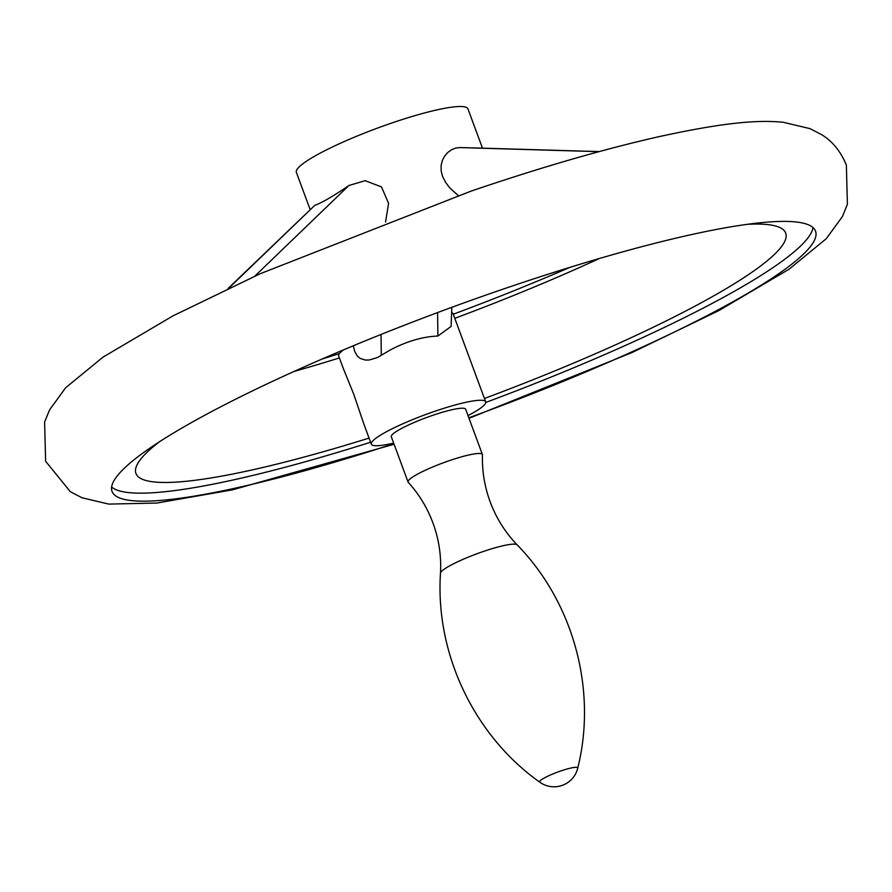 <?xml version="1.0" encoding="UTF-8"?>
<svg xmlns="http://www.w3.org/2000/svg" width="892" height="892" viewBox="0 0 892 892"><rect width="100%" height="100%" fill="white"/><g stroke="black" fill="none" stroke-linecap="round" stroke-linejoin="round"><path stroke-width="1.34" d="M577.748 768.135C597.283 690.14 573.567 602.513 517.148 544.867C505.207 532.413 496.208 518.051 490.143 501.783C484.557 486.597 482.003 470.954 482.46 454.853A39.638 5.787 159.7 0 0 482.405 454.507A39.638 5.787 159.7 0 0 449.646 460.551A39.638 5.787 159.7 0 0 408.057 482.014A39.638 5.787 159.7 0 0 408.235 482.316C419.062 494.235 427.301 507.771 432.943 522.946C438.931 539.247 441.44 556.006 440.481 573.221C435.151 653.713 474.176 735.677 539.76 782.184A24.396 24.396 0 0 0 577.748 768.135A20.349 2.977 159.7 0 0 560.923 770.922A20.349 2.977 159.7 0 0 539.76 782.184M482.405 454.507L465.669 409.25A39.638 5.787 159.7 0 0 432.899 415.282A39.638 5.787 159.7 0 0 391.309 436.757L408.057 482.014M468.01 415.594A60.979 8.909 159.7 0 0 485.683 401.846A60.979 8.909 159.7 0 0 415.572 418.426A60.979 8.909 159.7 0 0 371.295 444.16A60.979 8.909 159.7 0 0 393.662 443.101M393.874 443.692A375.041 54.791 -20.3 0 1 112.035 491.403A375.041 54.791 -20.3 0 1 505.541 288.294A375.041 54.791 -20.3 0 1 815.544 231.162A375.041 54.791 -20.3 0 1 468.824 417.791M569.854 267.377A375.041 54.791 -20.3 0 1 453.27 314.229M339.428 353.589A375.041 54.791 -20.3 0 1 322.146 359.008M485.761 402.448A375.041 54.791 159.7 0 0 812.991 227.56M451.809 307.316L451.107 326.416L437.883 336.039C422.574 336.663 406.696 341.313 390.25 349.987L377.416 357.536L369.232 360L365.397 360.056L360.156 358.417L357.436 356.164L354.648 351.337L353.343 345.762M343.532 349.865A60.979 8.909 159.7 0 0 338.681 355.986L342.974 367.593M364.114 424.748L353.79 394.364L343.063 367.861M339.395 357.926A346.397 50.599 -20.3 0 1 293.914 371.496M599.413 258.49A346.397 50.599 -20.3 0 1 454.786 318.321M484.434 398.479A346.397 50.599 159.7 0 0 773.643 225.542A346.397 50.599 159.7 0 0 747.351 224.316M458.232 195.538L449.891 188.011L445.587 182.392L442.521 176.304L441.172 171.008L441.094 165.611L442.298 160.593L444.484 156.312L447.706 152.51L451.597 149.7L455.812 148.039L460.027 147.581L482.472 148.15L467.954 108.88A91.475 13.358 159.7 0 0 392.346 122.817A91.475 13.358 159.7 0 0 296.367 172.346L310.082 209.408M228.073 288.495L314.776 205.372C322.023 202.729 333.407 196.106 348.928 185.491L365.118 180.675L381.475 186.907L388.589 203.343L385.556 221.985M485.683 401.846L453.069 313.672A60.979 8.909 159.7 0 0 451.62 312.523M111.623 486.999A375.041 54.791 159.7 0 0 370.581 442.231M159.367 441.819A346.397 50.599 159.7 0 0 140.189 459.859A346.397 50.599 159.7 0 0 369.043 438.083M517.148 544.867A40.954 5.988 159.7 0 0 483.509 551.434A40.954 5.988 159.7 0 0 440.481 573.221M482.472 148.15L599.201 151.584L482.472 148.15M460.027 147.581L598.911 151.662M314.776 205.372L228.865 288.127M348.928 185.491L254.789 276.163M437.593 312.568L437.883 336.039M381.029 334.455L381.285 355.351M394.086 444.249L232.567 489.82L156.869 503.055L108.701 504.091L81.986 497.747L70.345 491.704L45.637 461.287L44.6 422.117L49.517 409.952L65.662 387.752L102.914 357.19L173.081 315.824L260.364 273.654L471.009 191.144C541.031 167.306 603.839 149.109 659.433 136.565C719.688 123.442 755.981 119.472 783.299 122.282L810.014 128.638L821.655 134.67C832.492 141.293 840.732 151.439 846.363 165.087L847.4 204.268L842.483 216.433L826.338 238.632L789.086 269.194L718.919 310.561L631.636 352.719L469.025 418.315M363.936 424.269L371.295 444.16"/></g></svg>
